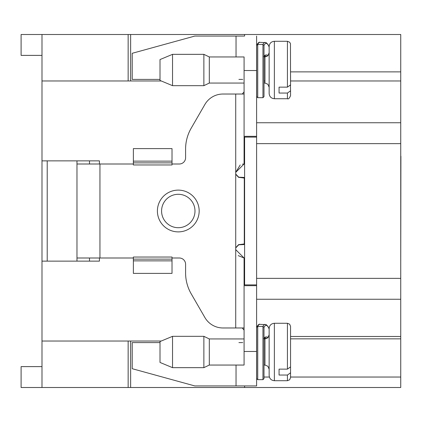 <?xml version="1.0" encoding="UTF-8"?>
<svg xmlns="http://www.w3.org/2000/svg" width="422" height="422" viewBox="0 0 422 422"><rect width="100%" height="100%" fill="white"/><g stroke="black" fill="none" stroke-linecap="round" stroke-linejoin="round"><path stroke-width="0.63" d="M41.989 333.66L41.989 277.84L41.989 333.66M41.989 106.18L41.989 95.514M41.989 169.053L41.989 179.524M41.989 242.165L41.989 252.63M41.989 106.729L41.989 144.16L41.989 106.729M41.989 179.835L41.989 217.267L41.989 179.835M41.989 252.947L41.989 290.373L41.989 252.947M41.989 326.053L41.989 363.484L41.989 326.053M99.428 160.866L99.428 164L99.428 160.866L41.989 160.866L41.989 294.551L41.989 261.134L99.428 261.134L99.428 258L99.428 261.134M128.151 341.029L128.151 387.501L21.1 387.501L21.1 366.618L41.989 366.618L41.989 387.501L41.989 261.134M41.989 160.866L41.989 80.971L161.257 80.971M130.635 80.971L130.635 34.498L41.989 34.498L41.989 55.382L21.1 55.382L21.1 34.498L41.989 34.498L41.989 80.971M41.989 302.384L41.989 277.84L41.989 302.384M41.989 325.504L41.989 314.838M130.635 34.498L244.602 34.498L244.602 36.065L244.602 34.498L244.602 36.065L244.602 34.498L244.602 36.065L244.602 34.498L400.742 34.498L400.742 80.971L290.558 80.971M256.613 284.892L244.602 284.892L244.602 137.108L256.613 137.108L256.613 285.673L256.613 136.327L244.08 136.327L244.08 81.488M244.602 169.744L244.602 178.079L244.28 178.079L244.28 243.921A10.555 0.512 -5.4 0 1 238.546 244.66L235.724 247.788L235.724 174.212L238.546 177.34A10.555 0.512 5.4 0 1 244.28 178.079L244.602 178.116M244.602 178.079L244.602 164L244.08 164L235.724 172.355L240.213 164.955M235.724 247.936L238.715 244.813A23.025 0.512 177.6 0 0 244.602 244.523L244.602 252.256L244.602 243.921L244.28 243.921L244.602 243.884M244.602 244.523L244.602 253.3M41.989 127.449L41.989 294.551M128.151 34.498L128.151 80.971M290.558 71.877L400.742 71.877L400.742 45.987M264.969 80.971L263.998 80.971M244.602 385.935L244.602 387.501L244.602 385.935L244.602 387.501L130.635 387.501L130.635 341.029M130.635 387.501L128.151 387.501M161.257 341.029L41.989 341.029M400.742 382.559L400.742 387.501L244.602 387.501M244.08 340.512L244.08 285.673L256.613 285.673L256.613 299.251L400.742 299.251L400.742 387.501M256.613 122.749L400.742 122.749L400.742 299.251M400.742 80.971L400.742 122.749M244.602 36.065L244.602 34.498L400.742 34.498L244.602 34.498M400.9 156.172L400.742 265.828M76.973 261.134L76.973 160.866M89.506 160.866L89.506 164M194.99 211A16.711 16.711 0 0 1 169.929 225.469A16.711 16.711 0 0 1 169.929 196.531A16.711 16.711 0 0 1 194.99 211M257.736 379.668L262.953 379.668L263.998 378.624L263.998 327.388L262.953 326.422L257.736 326.422L257.736 379.668L256.692 378.624L256.692 327.388L257.736 326.422A29.218 5.718 -91.6 0 1 259.82 324.339M256.761 327.039L256.692 327.388M268.16 337.458A20.662 7.612 81.1 0 0 263.998 338.001M269.146 375.49L269.146 328.495C269.452 325.325 271.193 323.584 274.369 323.273L274.369 380.713C271.193 380.407 269.452 378.666 269.146 375.49M257.736 97.682L262.953 97.682L263.998 96.638L263.998 45.402L262.953 44.437L257.736 44.437L257.736 97.682L256.692 96.638L256.692 45.402L257.736 44.437A29.218 5.718 -91.6 0 1 259.82 42.348M269.146 46.947L268.044 44.584L266.271 42.68L259.804 42.348C259.245 41.799 258.232 42.696 256.771 45.038L256.692 45.402M268.16 55.467A20.662 7.612 81.1 0 0 263.998 56.015M269.146 93.505L269.146 46.51C269.452 43.334 271.193 41.593 274.369 41.287L274.369 98.727C271.193 98.416 269.452 96.675 269.146 93.505M290.558 357.582L290.558 377.579L289.64 379.795L287.424 380.713L287.424 375.042L279.069 375.042L279.069 369.134L287.424 369.134L290.558 366.892L290.558 326.406L289.64 324.191L287.424 323.273L287.424 369.134M290.558 372.8L287.424 375.042M256.613 351.995L256.613 385.935L194.811 385.935L132.223 368.707L132.223 342.595L160.007 342.595M244.602 177.477A23.025 0.512 2.4 0 0 238.715 177.187L235.724 174.064M242.734 342.595L238.921 342.595M244.08 285.673L244.08 258L244.602 258M256.613 285.673L256.613 351.473L244.08 351.473M244.08 385.935L256.613 385.935M244.08 335.284L244.08 365.051L209.312 365.051L209.312 338.94L203.868 336.329L203.868 367.662L172.54 367.662L172.54 336.329L203.868 336.329M89.506 258L89.506 261.134M244.08 94.027L222.98 94.027A20.889 20.889 0 0 0 204.886 104.471L191.192 128.198A41.778 41.778 0 0 0 185.59 149.087L185.59 157.733A6.267 6.267 0 0 1 179.329 164L172.018 164M172.018 148.613L172.018 164.96L133.373 164.96L133.373 148.613L172.018 148.613M172.018 161.135L133.373 161.135M76.973 164L99.951 164L99.951 258L76.973 258M133.373 164L99.951 164M99.951 258L133.373 258M172.018 257.04L172.018 273.387L133.373 273.387L133.373 257.04L172.018 257.04M133.373 260.865L172.018 260.865M172.018 258L179.329 258A6.267 6.267 0 0 1 185.59 264.267L185.59 272.913A41.778 41.778 0 0 0 191.192 293.802L204.886 317.529A20.889 20.889 0 0 0 222.98 327.973L244.08 327.973M242.244 327.973L235.724 327.973L235.724 249.645L244.08 258L244.08 330.146L242.244 327.973M244.08 351.995L244.08 338.94L209.312 338.94M244.08 258L238.235 255.616M235.724 249.645L235.724 247.788M235.724 174.212L235.724 94.027L242.244 94.027L244.08 91.859L244.08 136.327M242.444 164.169L244.08 164L244.08 91.854M160.007 79.405L132.223 79.405L132.223 53.293L194.811 36.065L244.08 36.065M238.921 79.405L242.734 79.405M244.08 70.005L244.08 86.716M256.613 36.065L256.613 136.327M209.312 83.06L244.08 83.06L244.08 56.949L209.312 56.949L203.868 54.338L203.868 85.671L209.312 83.06L209.312 56.949M244.08 70.527L256.613 70.527L256.613 56.949L256.613 70.005M287.424 87.143L290.558 84.901L290.463 43.661L289.64 42.205L287.424 41.287L287.424 87.143L279.069 87.143L279.069 93.051L287.424 93.051L290.558 90.809L290.558 95.594C289.466 98.315 288.421 99.36 287.424 98.727L287.424 93.051M290.436 85.497L290.558 90.809M290.558 75.591L290.558 85.539M172.54 85.671L160.007 80.449L160.007 59.56L172.54 54.338L172.54 85.671L203.868 85.671M172.54 367.662L160.007 362.44L160.007 341.551L172.54 336.329M41.989 119.32L41.989 129.902L41.989 119.32M41.989 121.309L41.989 129.538L41.989 121.309M41.989 125.956L41.989 115.96L41.989 125.956M41.989 122.069L41.989 129.538L41.989 122.069M41.989 148.56L41.989 159.147L41.989 148.56M41.989 158.756L41.989 146.249L41.989 158.756M41.989 156.245L41.989 146.249L41.989 156.245M41.989 156.451L41.989 146.249L41.989 156.451M41.989 147.067L41.989 159.822L41.989 147.067M41.989 191.382L41.989 202.644L41.989 191.382M41.989 199.253L41.989 189.067L41.989 199.253M41.989 224.704L41.989 232.933L41.989 224.704M41.989 271.003L41.989 262.178L41.989 271.003M41.989 302.463L41.989 292.462L41.989 302.463M41.989 293.285L41.989 301.287L41.989 293.285M41.989 345.28L41.989 335.284L41.989 345.28M41.989 346.146L41.989 348.182L41.989 346.146M41.989 343.192L41.989 333.195L41.989 343.192M41.989 339.826L41.989 348.862L41.989 339.826M21.1 376.382L21.1 383.846L21.1 376.382M21.1 380.269L21.1 370.273L21.1 380.269M41.989 336.112L41.989 333.195L41.989 336.112M41.989 129.902L41.989 130.583L41.989 129.902M41.989 128.177L41.989 127.586L41.989 128.177M41.989 121.388L41.989 117.316L41.989 121.388M41.989 153.713L41.989 152.358L41.989 153.713M41.989 195.855L41.989 197.892L41.989 195.855M41.989 201.964L41.989 202.644L41.989 201.964M41.989 226.145L41.989 228.181L41.989 226.145M41.989 219.356L41.989 222.747L41.989 219.356M41.989 299.931L41.989 298.57L41.989 299.931M41.989 302.648L41.989 303.323L41.989 302.648M41.989 336.64L41.989 338.676L41.989 336.64M41.989 343.376L41.989 346.773L41.989 343.376M21.1 377.737L21.1 377.057L21.1 377.737M21.1 380.454L21.1 381.135L21.1 380.454M21.1 383.171L21.1 383.846L21.1 383.171M41.989 346.093L41.989 346.773L41.989 346.093M41.989 335.073L41.989 333.718L41.989 335.073M41.989 343.898L41.989 347.295L41.989 343.898M41.989 342.073L41.989 335.284L41.989 342.073M41.989 143.116L41.989 278.884L41.989 143.116M47.211 160.866L47.211 261.134M263.998 377.036L269.378 377.036M290.558 377.036L400.742 377.036M290.558 338.845L400.742 338.845M400.742 336.492L290.558 336.492M256.613 278.362L400.742 278.362M256.613 143.638L400.742 143.638M262.953 379.668L262.953 326.422A29.682 5.908 -91 0 1 265.111 324.344M263.998 327.388A28.86 5.998 -91.1 0 1 269.146 329.044M263.708 338.66L265.285 337.964A19.897 7.77 -101.6 0 1 267.015 338.402M263.998 365.051L264.969 365.051L264.969 338.94L267.896 337.737L269.146 334.762M262.953 97.682L262.953 44.437A29.682 5.908 -91 0 1 265.111 42.358M263.998 45.402A28.86 5.998 -91.1 0 1 269.146 47.058M263.708 56.675L265.285 55.978A19.897 7.77 -101.6 0 1 267.015 56.416M263.998 83.06L264.969 83.06L264.969 56.949L267.896 55.751L269.146 52.771M199.168 211A20.889 20.889 0 0 1 167.84 229.088A20.889 20.889 0 0 1 167.84 192.912A20.889 20.889 0 0 1 199.168 211M236.04 385.935L236.04 365.051M133.373 162.871L172.018 162.871M172.018 259.129L133.373 259.129M236.04 56.949L236.04 36.065M256.771 327.024C258.232 324.682 259.245 323.785 259.804 324.339L266.271 324.666L268.044 326.575L269.146 328.933M264.969 365.051L267.896 366.249L269.146 369.229M264.969 83.06L267.896 84.263L269.146 87.238M263.998 338.94L264.969 338.94M274.369 380.713L287.424 380.713M274.369 323.273L287.424 323.273M274.369 98.727L287.424 98.727M274.369 41.287L287.424 41.287M263.998 56.949L264.969 56.949M172.54 54.338L203.868 54.338M209.312 365.051L203.868 367.662"/></g></svg>
